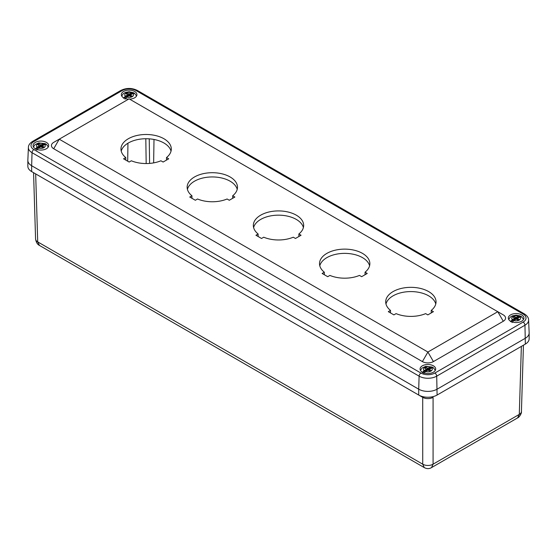 <?xml version="1.0" encoding="UTF-8"?>
<svg xmlns="http://www.w3.org/2000/svg" width="557" height="557" viewBox="0 0 557 557"><rect width="100%" height="100%" fill="white"/><g stroke="black" fill="none" stroke-linecap="round" stroke-linejoin="round"><path stroke-width="0.84" d="M424.246 467.581C426.815 468.966 429.252 468.966 431.557 467.581L433.074 464.183A7.318 4.372 180 0 1 422.728 464.183L424.246 467.581L39.422 245.407L37.709 241.891A7.318 4.226 178.3 0 1 35.571 239.023L35.571 239.023C36.149 242.337 37.437 244.467 39.422 245.407M521.345 346.398L521.331 346.405A7.332 4.233 0 0 0 521.359 346.391L519.291 414.401L517.578 417.924C519.103 417.555 521.881 413.266 521.429 411.532L521.429 411.532A7.318 4.226 -178.3 0 1 519.291 414.401L433.074 464.183L433.074 397.364C429.628 398.993 426.175 398.993 422.728 397.364L422.714 397.357A7.332 4.233 0 0 0 433.088 397.357L433.074 397.364M35.655 173.888L35.655 173.888A7.332 4.233 0 0 0 35.669 173.895L422.714 397.357L422.728 464.183L37.709 241.891L35.669 173.895L31.658 171.584L35.669 173.895M27.85 160.646L27.85 166.278A12.999 7.506 0 0 0 31.658 171.584L418.711 395.045A12.999 7.506 0 0 0 437.092 395.045L525.342 344.094A12.999 7.506 0 0 0 529.15 338.788L529.15 333.163M31.658 171.584L31.658 165.721A12.999 7.506 0 0 0 31.658 165.721L418.711 389.19A12.999 7.506 0 0 0 437.099 389.19L525.348 338.238A12.999 7.506 0 0 0 529.15 332.745L528.6 319.941C528.614 317.748 527.214 315.742 524.422 313.918A2.597 1.504 -60 0 0 523.12 314.051A9.852 5.688 180 0 1 523.12 322.092L434.871 373.044A9.852 5.688 180 0 1 420.939 373.044L33.88 149.575A9.852 5.688 180 0 1 33.88 141.534L122.129 90.582A9.852 5.688 180 0 1 136.061 90.582L523.12 314.051M418.711 395.045L422.714 397.357L418.711 395.045L418.711 389.183A12.999 7.506 0 0 0 418.711 389.19L419.101 376.156A2.597 1.504 -60 0 1 420.939 373.044M33.88 141.534A2.597 1.504 60 0 0 32.578 141.401C29.793 143.212 28.4 145.217 28.4 147.424A12.449 7.185 0 0 0 32.041 152.688L419.101 376.156A12.449 7.185 0 0 0 436.709 376.156L437.092 395.045L525.342 344.094L521.331 346.405L525.342 344.094L524.959 325.204A12.449 7.185 0 0 0 528.6 319.941M42.262 146.456L41.169 145.83L40.94 146.233L40.94 144.945L38.524 143.964L38.524 144.98M40.584 146.846L40.229 146.644L40.94 146.233M40.229 144.945L40.229 146.644L39.491 146.219M40.94 144.945L43.161 143.664L45.026 143.602A6.983 4.031 180 0 1 46.496 144.451L44.63 144.514L42.409 145.795L44.114 147.187L43.23 147.696L40.821 146.714L38.6 147.995L36.727 150.091M35.258 149.241L37.131 147.145L39.345 145.864L39.345 147.152M38.524 143.964L37.639 144.472L39.345 145.864M35.745 148.963L39.115 147.02L39.7 147.354M46.496 144.451L48.313 146.93M33.441 146.93L35.077 144.597L38.732 142.898L45.026 143.602L41.169 145.83M123.995 98.011L127.358 96.069L127.95 96.41M130.651 96.27L130.651 95.254L132.357 96.243L131.48 96.751L129.064 95.762L126.843 97.043L124.977 99.146M123.501 98.297L125.374 96.194L127.741 94.711L125.889 93.52L126.773 93.012L129.182 94.001L131.403 92.713L133.276 92.657L129.419 94.878L130.505 95.512M121.691 95.978L123.306 93.667L125.339 92.448L129.147 91.738L133.276 92.657A6.983 4.031 180 0 1 134.745 93.506L132.872 93.562L130.651 94.843L130.505 96.187M128.827 95.901L128.479 95.693L129.419 94.878M126.773 93.012L126.773 94.029M128.479 94.001L128.479 95.693L127.741 95.268M134.745 93.506L136.562 95.978M429.259 369.89L428.173 369.263L427.936 369.667L427.936 368.379L425.52 367.39L425.52 368.414M427.581 370.28L427.226 370.078L427.936 369.667M427.226 368.379L427.226 370.078L426.495 369.653M427.936 368.379L430.157 367.098L432.023 367.035A6.983 4.031 180 0 1 433.499 367.885L431.626 367.947L429.405 369.228L431.111 370.621L430.227 371.129L427.818 370.14L425.597 371.428L423.724 373.524M422.255 372.675L424.128 370.579L426.349 369.291L426.349 370.586M425.52 367.39L424.643 367.899L426.349 369.291M422.742 372.396L426.112 370.447L426.697 370.788M433.499 367.885L435.309 370.356M420.438 370.356L422.074 368.031L425.729 366.332L432.023 367.035L428.173 369.263M510.992 321.445L514.355 319.502L514.947 319.843M517.655 319.704L517.655 318.688L519.361 319.669L518.476 320.178L516.061 319.196L513.839 320.477L511.974 322.573M510.504 321.723L512.37 319.627L514.738 318.144L512.886 316.954L513.77 316.446L516.179 317.427L518.4 316.146L520.273 316.084L516.416 318.312L517.509 318.938M519.98 315.91L520.273 316.084A6.983 4.031 180 0 1 521.742 316.933L519.869 316.996L517.655 318.277L517.509 319.621M515.831 319.328L515.476 319.126L516.416 318.312M513.77 316.446L513.77 317.462M515.476 317.427L515.476 319.126L514.738 318.701M521.742 316.933L523.559 319.412M390.499 310.402A25.169 14.531 180 0 1 385.702 301.866A25.169 14.531 180 0 1 410.871 287.335A25.169 14.531 180 0 1 436.04 301.866A25.169 14.531 180 0 1 431.236 310.402L433.43 311.662L427.846 314.893L425.652 313.626A25.169 14.531 180 0 1 396.09 313.626L393.896 314.893L388.306 311.662L390.499 310.402L390.499 312.93M431.236 310.402L431.236 312.93M435.769 303.99A25.169 14.531 0 0 0 410.871 291.583A25.169 14.531 0 0 0 385.973 303.99M125.764 157.554A25.169 14.531 180 0 1 120.96 149.018A25.169 14.531 180 0 1 146.129 134.488A25.169 14.531 180 0 1 171.298 149.018A25.169 14.531 180 0 1 166.501 157.554L168.694 158.822L163.104 162.045L160.91 160.778A25.169 14.531 180 0 1 131.348 160.778L129.154 162.045L123.57 158.822L125.764 157.554L125.764 160.082M166.501 157.554L166.501 160.082M171.027 151.142A25.169 14.531 0 0 0 146.129 138.735A25.169 14.531 0 0 0 121.231 151.142M191.942 195.765A25.169 14.531 180 0 1 187.145 187.236A25.169 14.531 180 0 1 212.314 172.705A25.169 14.531 180 0 1 237.484 187.236A25.169 14.531 180 0 1 232.687 195.765L234.88 197.032L229.289 200.255L227.096 198.995A25.169 14.531 180 0 1 197.533 198.995L195.34 200.255L189.756 197.032L191.942 195.765L191.942 198.299M232.687 195.765L232.687 198.299M237.212 189.352A25.169 14.531 0 0 0 212.314 176.945A25.169 14.531 0 0 0 187.417 189.352M324.313 272.192A25.169 14.531 180 0 1 319.516 263.656A25.169 14.531 180 0 1 344.686 249.125A25.169 14.531 180 0 1 369.855 263.656A25.169 14.531 180 0 1 365.058 272.192L367.244 273.452L361.66 276.683L359.467 275.416A25.169 14.531 180 0 1 329.904 275.416L327.711 276.683L322.12 273.452L324.313 272.192L324.313 274.719M365.058 272.192L365.058 274.719M369.583 265.78A25.169 14.531 0 0 0 344.686 253.372A25.169 14.531 0 0 0 319.788 265.78M258.128 233.975A25.169 14.531 180 0 1 253.331 225.446A25.169 14.531 180 0 1 278.5 210.915A25.169 14.531 180 0 1 303.669 225.446A25.169 14.531 180 0 1 298.872 233.975L301.058 235.242L295.475 238.473L293.281 237.205A25.169 14.531 180 0 1 263.719 237.205L261.525 238.473L255.942 235.242L258.128 233.975L258.128 236.509M298.872 233.975L298.872 236.509M303.398 227.569A25.169 14.531 0 0 0 278.5 215.162A25.169 14.531 0 0 0 253.602 227.569M422.359 372.187A7.798 4.505 180 0 1 420.075 369.006A7.798 4.505 180 0 1 427.873 364.501A7.798 4.505 180 0 1 435.678 369.006A7.798 4.505 180 0 1 430.86 373.162A7.798 4.505 180 0 1 422.359 372.187M510.609 321.236A7.798 4.505 180 0 1 508.325 318.054A7.798 4.505 180 0 1 516.123 313.549A7.798 4.505 180 0 1 523.921 318.054A7.798 4.505 180 0 1 519.11 322.211A7.798 4.505 180 0 1 510.609 321.236M129.092 98.854L497.77 311.704L427.908 352.038L59.23 139.187L129.092 98.854M128.632 99.118A7.798 4.505 180 0 1 123.612 97.809A7.798 4.505 180 0 1 121.322 94.62A7.798 4.505 180 0 1 129.127 90.123A7.798 4.505 180 0 1 136.925 94.62A7.798 4.505 180 0 1 129.558 99.118M503.284 314.886L497.77 311.704L503.284 314.886A7.798 4.505 180 0 1 503.284 321.257L433.423 361.59A7.798 4.505 180 0 1 422.387 361.59L53.716 148.74A7.798 4.505 180 0 1 53.716 142.369L59.23 139.187L53.716 142.369M35.363 148.754A7.798 4.505 180 0 1 33.079 145.572A7.798 4.505 180 0 1 40.877 141.067A7.798 4.505 180 0 1 48.675 145.572A7.798 4.505 180 0 1 43.864 149.729A7.798 4.505 180 0 1 35.363 148.754M28.4 147.424L27.85 160.228A12.999 7.506 0 0 0 31.652 165.721L32.041 152.688A2.597 1.504 -60 0 1 33.88 149.575M127.95 143.219L127.685 161.196M145.809 138.735L146.178 163.549M149.234 138.846L149.603 163.41M153.997 139.466L153.641 162.888M42.409 146.206L42.409 147.222M44.63 144.514A4.386 2.534 180 0 1 43.982 147.619A4.386 2.534 180 0 1 38.6 147.995M37.131 147.145A4.386 2.534 180 0 1 37.772 144.04A4.386 2.534 180 0 1 43.161 143.664M127.595 94.913L127.595 96.208M125.374 96.194A4.386 2.534 180 0 1 126.021 93.089A4.386 2.534 180 0 1 131.403 92.713M132.872 93.562A4.386 2.534 180 0 1 132.225 96.674A4.386 2.534 180 0 1 126.843 97.043M129.182 95.289L129.182 94.001M429.405 369.632L429.405 370.656M431.626 367.947A4.386 2.534 180 0 1 430.979 371.053A4.386 2.534 180 0 1 425.597 371.428M424.128 370.579A4.386 2.534 180 0 1 424.775 367.467A4.386 2.534 180 0 1 430.157 367.098M514.591 318.346L514.591 319.634M512.37 319.627A4.386 2.534 180 0 1 513.018 316.522A4.386 2.534 180 0 1 518.4 316.146M519.869 316.996A4.386 2.534 180 0 1 519.228 320.101A4.386 2.534 180 0 1 513.839 320.477M516.179 318.722L516.179 317.427M422.387 361.59L427.908 352.038L433.423 361.59M53.716 148.74L59.23 139.187M503.284 321.257L497.77 311.704M122.129 90.582A2.597 1.504 -120 0 0 120.827 90.45L32.578 141.401M136.061 90.582A2.597 1.504 -60 0 1 137.363 90.45C131.849 87.776 126.342 87.776 120.827 90.45M523.12 322.092A2.597 1.504 60 0 1 524.959 325.204L436.709 376.156A2.597 1.504 -120 0 0 434.871 373.044M517.578 417.924L431.557 467.581M33.566 172.684L35.571 239.023M523.434 345.194L521.429 411.532M42.262 145.997L42.262 147.139M39.491 145.662L39.491 147.236M127.741 94.711L127.741 96.291M429.259 369.43L429.259 370.565M426.495 369.089L426.495 370.67M514.738 318.144L514.738 319.718M519.98 315.903L516.144 315.165L512.336 315.875L510.303 317.1L508.687 319.412M137.363 90.45L524.422 313.918"/></g></svg>
